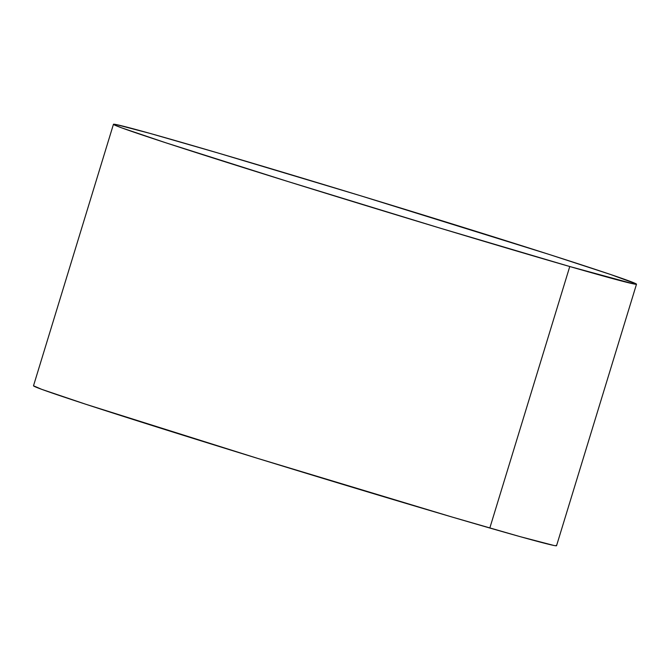 <?xml version="1.0" encoding="UTF-8"?>
<svg xmlns="http://www.w3.org/2000/svg" width="670" height="670" viewBox="0 0 670 670"><rect width="100%" height="100%" fill="white"/><g stroke="black" fill="none" stroke-linecap="round" stroke-linejoin="round"><path stroke-width="1" d="M569.768 266.526A273.477 3.928 -163 0 1 281.023 179.367A273.477 3.928 -163 0 1 113.448 124.293A273.477 3.928 -163 0 1 180.18 141.973A273.477 3.928 -163 0 1 468.925 229.14A273.477 3.928 -163 0 1 636.5 284.206A273.477 3.928 -163 0 1 569.768 266.526L489.82 528.027L569.768 266.526L439.981 228.102L288.293 181.629L165.817 142.785L121.655 127.844L113.841 124.654C112.895 124.101 113.64 124.059 116.061 124.528L149.879 133.355L217.968 152.978L360.636 195.766L549.484 254.533L610.747 274.541L636.106 283.846C637.053 284.398 636.307 284.44 633.887 283.971L569.768 266.526M556.159 545.346C557.105 545.899 556.36 545.941 553.939 545.472L520.121 536.645L452.032 517.022L258.143 458.54L85.869 404.278L41.707 389.337L33.508 385.778A273.477 3.928 17 0 0 201.075 440.86A273.477 3.928 17 0 0 489.82 528.027A273.477 3.928 17 0 0 556.552 545.707L636.5 284.206M113.448 124.293L33.5 385.794"/></g></svg>
